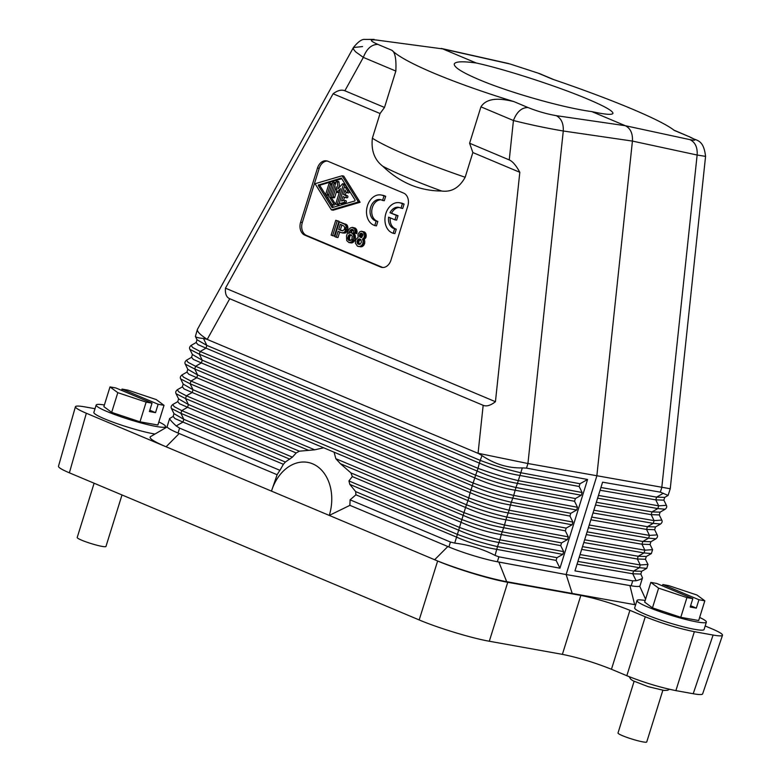 <?xml version="1.0" encoding="UTF-8"?>
<svg xmlns="http://www.w3.org/2000/svg" width="781" height="781" viewBox="0 0 781 781"><rect width="100%" height="100%" fill="white"/><g stroke="black" fill="none" stroke-linecap="round" stroke-linejoin="round"><path stroke-width="1.17" d="M587.117 531.861L642.812 541.477L650.905 541.721L655.972 538.802L648.62 538.138L642.812 541.477L641.962 544.211L650.056 544.494L652.574 549.668L644.872 550.185L644.022 552.919L651.364 553.583L646.297 556.502L638.204 556.257L637.355 558.991L645.448 559.274L646.297 556.502M579.19 557.302L639.414 567.699L633.606 571.048L632.747 573.781L636.134 580.732L632.727 580.849L574.962 570.882L602.59 482.18L660.355 492.147L668.106 495.418L670.244 488.75L527.936 463.524L478.07 453.273L481.994 455.596C494.539 464.109 507.982 468.209 522.313 467.907L518.311 480.637L582.109 492.508L579.141 486.485L579.99 483.751L587.585 479.485L559.957 568.187L498.883 556.824L497.351 561.754L563.462 574.055L498.864 562.056L506.674 581.689L504.341 581.24C485.226 577.491 453.146 567.592 434.646 559.733L437.643 561.002C456.573 569.046 489.99 579.199 507.757 582.294L580.839 595.415C596.791 598.646 613.153 603.615 629.916 610.322L611.455 669.268C594.692 662.561 578.33 657.592 562.379 654.361L489.296 641.24C471.529 638.145 438.112 627.992 419.182 619.938L69.382 472.827L86.34 413.247L166.089 446.791C153.808 441.538 148.595 438.17 150.469 436.667L167.193 426.914M359.533 236.379L361.457 237.6L362.999 235.11L362.609 233.9L360.978 233.216L359.436 235.706L359.533 236.379L361.242 236.682L361.134 236.008L359.436 235.706M361.808 237.463L359.826 236.916M361.525 237.219L361.242 236.682M634.68 607.872A36.346 3.993 17.3 0 0 634.67 607.901A36.346 3.993 17.3 0 0 668.048 622.477A36.346 3.993 17.3 0 0 704.062 629.545A36.346 3.993 17.3 0 0 704.081 629.515A36.346 3.993 17.3 0 0 704.081 629.486M635.627 604.826L506.674 581.689M705.175 625.981L711.608 628.685C719.047 631.849 722.689 634.035 722.513 635.236C722.083 636.144 718.94 636.076 713.092 635.051L694.358 631.683C678.406 628.451 662.044 623.482 645.282 616.775L629.916 610.322M563.462 574.055L568.666 574.982L566.137 574.552L572.366 593.892M497.351 561.754A36.346 3.993 -162.7 0 1 496.55 561.598A36.346 3.993 -162.7 0 1 448.89 546.964L349.82 505.297A54.524 40.71 100.2 0 0 350.083 499.83L450.422 542.034L448.89 546.964M498.864 562.056L496.55 561.598M510.276 64.052L539.388 73.551L510.276 64.052L442.71 48.9L476.244 62.997C504.331 69.05 557.507 86.281 587.8 99.138C604.758 106.333 613.134 111.078 612.948 113.382C612.128 115.08 605.099 114.495 591.842 111.615L625.366 125.721C630.501 128.406 632.854 133.531 632.425 141.078L563.277 130.993C546.973 128.25 530.358 124.755 513.429 120.518L509.251 159.91C512.609 161.355 516.134 165.484 519.814 172.298L495.437 401.707C490.624 405.495 486.534 406.696 483.166 405.319L229.741 298.732L207.238 339.364C200.248 334.854 196.968 331.534 197.398 329.416L353.432 47.514L362.55 46.577M341.375 232.709L338.124 231.342L336.279 237.258L334.795 236.623L339.393 221.843L345.163 224.479L346.12 226.344L345.163 231.371L343.503 232.767L341.375 232.709M401.307 203.275L402.391 203.734L401.014 208.166L402.713 208.468L404.089 204.036L401.307 203.275A15.581 11.627 -79.8 0 0 399.452 202.728A15.581 11.627 -79.8 0 0 385.863 213.506A15.581 11.627 -79.8 0 0 392.101 232.845L393.185 233.294L394.561 228.862L396.26 229.165L394.561 228.862M582.109 492.508L581.259 495.242L575.382 498.542L574.533 501.275L515.079 490.214C501.714 488.008 488.281 483.908 474.76 477.904L475.609 475.17C489.384 480.354 502.827 484.464 515.929 487.481L513.703 495.418C500.582 492.313 487.149 488.203 473.384 483.107L195.582 366.269L194.733 369.003L185.282 364.141C184.55 362.872 184.951 361.564 186.483 360.217L188.133 362.364L195.582 366.269L201.391 362.931L474.76 477.904L471.011 489.951C484.776 495.144 498.219 499.244 511.33 502.261L510.471 504.995C497.116 502.798 483.673 498.688 470.162 492.684L471.011 489.951L197.642 374.978L196.783 377.711L470.162 492.684L468.785 497.887L190.974 381.05L190.125 383.783L180.675 378.922C179.942 377.653 180.343 376.344 181.875 374.997L183.525 377.145L190.974 381.05L196.783 377.711L188.748 374.197L186.952 372.088L187.801 369.315L197.642 374.978L194.733 369.003L472.534 485.841C486.036 491.757 499.479 495.857 512.853 498.151L576.651 510.022L577.501 507.289L574.533 501.275M569.925 516.056L510.471 504.995L509.095 510.198L572.903 522.069L569.925 516.056L570.784 513.322L576.651 510.022M572.903 522.069L572.053 524.803L566.176 528.102L565.327 530.836L505.873 519.775C492.508 517.578 479.065 513.478 465.554 507.474L454.737 543.098L450.422 542.034M568.295 536.859L567.445 539.593L503.647 527.722L501.265 534.565C487.9 532.359 474.467 528.259 460.946 522.255L352.338 476.576L350.913 472.886L340.428 463.719L463.328 515.411C476.83 521.327 490.273 525.428 503.647 527.722L504.497 524.988L568.295 536.859L565.327 530.836M560.719 545.626L501.265 534.565L499.889 539.769L563.687 551.64L560.719 545.626L561.568 542.893L567.445 539.593M563.687 551.64L562.837 554.373L556.97 557.673L556.111 560.407L496.657 549.346C483.302 547.149 469.859 543.039 456.348 537.035L355.921 494.803L355.658 491.6L457.197 534.302C470.963 539.495 484.405 543.596 497.517 546.612L495.056 555.408C482.804 549.043 469.361 544.943 454.737 543.098M559.957 568.187L556.111 560.407M562.837 554.373L499.039 542.502C485.665 540.208 472.222 536.108 458.72 530.192L349.82 484.386L348.931 480.93L459.57 527.458C473.335 532.554 486.768 536.664 499.889 539.769L497.517 546.612L556.97 557.673M334.083 452.179L323.656 447.786L314.714 449.817L299.318 451.184L296.184 452.96L187.577 407.282L188.426 404.548L185.517 398.564L186.376 395.83L192.185 392.492L193.034 389.758L190.125 383.783L467.926 500.621L468.785 497.887C482.541 502.993 495.974 507.094 509.095 510.198L508.246 512.932C494.871 510.647 481.438 506.537 467.926 500.621L465.554 507.474L334.083 452.179L335.83 458.701L340.428 463.719M178.058 433.055L179.591 428.125L279.94 470.328A54.524 40.71 100.2 0 0 277.128 474.721L178.058 433.055A36.346 3.993 17.3 0 1 167.154 426.514L169.653 418.499L173.138 416.439L174.934 418.557L182.969 422.062L183.828 419.329L180.919 413.354L181.768 410.621L187.577 407.282L179.532 403.767L177.736 401.659L178.595 398.876L188.426 404.548L299.318 451.184M173.138 416.439L173.987 413.666L183.828 419.329L285.368 462.03L292.406 457.149L296.184 452.96M561.568 542.893L502.115 531.832C489.013 528.815 475.57 524.705 461.796 519.521L350.913 472.886M566.176 528.102L506.723 517.042L504.497 524.988C491.376 521.874 477.933 517.774 464.178 512.678L335.83 458.701M178.595 398.876L176.067 393.702C175.334 392.433 175.735 391.135 177.277 389.787L182.344 386.868L183.193 384.096L193.034 389.758L466.403 504.741C480.178 509.925 493.612 514.025 506.723 517.042L508.246 512.932L572.053 524.803M342.42 230.844L344.343 229.565L344.704 227.417L343.913 226.041L340.311 224.323L338.7 229.497L341.541 230.688M357.991 234.466L359.524 231.986L361.281 231.254L363.448 232.172L364.6 235.374L363.79 237.961L362.521 239.093L363.165 241.456L362.745 243.789L361.378 245.722L359.426 246.571L357.415 246.142L355.414 243.213L355.716 239.787L358.186 237.268L357.991 234.466M358.225 246.484L362.111 246.659L363.77 245.273L364.737 243.164L364.219 239.396L365.918 237.395L366.104 234.339L364.532 232.006L362.023 231.361M632.727 580.849L631.194 585.779A36.346 3.993 17.3 0 0 631.917 585.906A36.346 3.993 17.3 0 0 640 585.848L642.499 577.833L640.84 574.055L641.689 571.282L633.606 571.048L577.901 561.432M577.501 507.289L513.703 495.418L511.33 502.261L570.784 513.322M579.141 486.485L519.687 475.424C506.322 473.227 492.879 469.127 479.368 463.113L477.992 468.327C491.747 473.423 505.19 477.523 518.311 480.637L517.452 483.371C504.087 481.076 490.644 476.976 477.142 471.06L477.992 468.327L200.19 351.479L199.331 354.213L189.881 349.351C189.148 348.082 189.549 346.774 191.091 345.436L192.741 347.574L200.19 351.479L205.999 348.141L479.368 463.113L480.217 460.38C493.992 465.574 507.425 469.674 520.537 472.69L579.99 483.751M169.653 418.499C169.526 419.241 171.713 421.72 176.213 425.948L182.969 422.062L283.396 464.295L279.94 470.328M498.883 556.824L495.056 555.408M587.585 479.485L526.511 468.122L522.313 467.907M660.355 492.147L661.79 487.559L697.13 155.029L632.425 141.078L596.83 475.99L566.137 574.552M179.591 428.125L176.213 425.948M342.517 232.982L345.202 233.07L346.862 231.684L347.75 229.331L346.042 229.028M347.75 229.331L348.014 227.984L346.315 227.681M277.118 474.711L271.476 491.112A41.539 31.015 100.2 0 1 312.654 463.836A41.539 31.015 100.2 0 1 329.27 515.421L166.089 446.791L179.21 433.533M364.532 232.006L362.833 231.703M636.134 580.732C640.049 579.707 642.167 578.741 642.499 577.833M352.075 227.388L354.672 228.892L355.257 232.904L353.783 232.699L353.471 230.268L352.094 229.272L349.722 230.991L348.648 233.47L350.464 232.562L352.495 233.412L353.578 235.335L353.725 238.322L351.509 241.983L348.882 242.549L346.735 240.607L346.51 235.911L348.482 230.053L350.181 228.052L352.075 227.388M355.14 233.275L356.839 233.578L356.663 229.741L355.316 228.13L352.67 227.427M639.414 567.699L646.766 568.373L647.966 564.448L640.264 564.966L639.414 567.699M663.391 493.241L656.626 497.126L655.776 499.86L663.87 500.143L666.388 505.317C667.12 506.586 666.72 507.894 665.178 509.232L660.111 512.151L659.262 514.923L661.78 520.097C662.513 521.366 662.112 522.674 660.58 524.022L655.503 526.931L654.654 529.703L657.172 534.887C657.914 536.147 657.504 537.455 655.972 538.802M600.081 490.243L655.776 499.86L658.686 505.834L666.388 505.317M598.461 495.437L658.686 505.834L657.836 508.568L665.178 509.232M597.611 498.171L657.836 508.568L652.018 511.906L651.169 514.64L654.078 520.615L661.78 520.097M593.853 510.218L654.078 520.615L653.228 523.348L660.58 524.022M593.004 512.951L653.228 523.348L647.42 526.697L646.561 529.43L649.47 535.405L657.172 534.887M589.245 525.008L649.47 535.405L648.62 538.138L588.396 527.741M590.866 519.814L646.561 529.43L654.654 529.703M357.112 241.212L357.561 243.701L360.178 244.17L361.408 242.178L360.959 239.689L359.065 238.888L357.112 241.212L358.811 241.514L360.48 239.328M359.738 244.365L358.723 242.305L357.015 242.003M358.723 242.305L358.811 241.514M347.399 230.444L345.7 230.141M591.715 517.081L647.42 526.697L655.503 526.931M595.473 505.024L651.169 514.64L659.262 514.923M596.323 502.29L652.018 511.906L660.111 512.151M348.014 227.984L346.862 224.782L339.393 221.843M600.931 487.51L656.626 497.126L664.719 497.37L663.87 500.143M577.052 564.165L632.747 573.781L640.84 574.055M631.194 585.779L568.666 574.982L629.916 585.584L634.66 604.67M353.071 229.712L351.44 229.419M339.715 232.006L337.978 237.561L336.279 237.258M356.956 233.207L355.257 232.904M358.899 243.223L357.19 242.911M173.987 413.666L171.469 408.492C170.736 407.223 171.137 405.915 172.669 404.568L174.319 406.716L181.768 410.621L292.406 457.149M355.316 228.13L353.617 227.827M357.112 232.23L355.414 231.918M357.073 231.371L355.365 231.069M404.089 204.036L402.391 203.734M394.932 219.822L396.631 220.125L398.007 215.693L389.983 212.725L396.309 215.39L394.932 219.822L388.606 217.157A10.905 8.142 -79.8 0 0 393.478 228.403M398.007 215.693L396.309 215.39M390.256 217.85A10.905 8.142 -79.8 0 0 395.176 228.716M396.26 229.165L394.883 233.607L393.185 233.294M631.917 585.906L629.916 585.584M362.111 246.659L360.412 246.357M363.077 246.025L361.378 245.722M374.763 225.553L373.679 225.094A15.581 11.627 -79.8 0 1 367.441 205.754A15.581 11.627 -79.8 0 1 381.03 194.977A15.581 11.627 -79.8 0 1 382.885 195.523L383.969 195.982L382.592 200.414L381.509 199.965A10.905 8.142 -79.8 0 0 380.21 199.575A10.905 8.142 -79.8 0 0 370.692 207.121A10.905 8.142 -79.8 0 0 375.056 220.662L376.139 221.111L374.763 225.553L376.462 225.855L377.838 221.423L376.139 221.111M401.014 208.166L399.931 207.707A10.905 8.142 -79.8 0 0 398.632 207.326A10.905 8.142 -79.8 0 0 389.983 212.725M376.422 40.026L442.71 48.9L376.422 40.026C369.276 39.323 369.755 40.778 377.877 44.4C371.522 44.429 366.68 48.764 363.341 57.394L395.84 71.061L384.506 107.446L344.87 90.772C341.502 89.395 337.577 90.391 333.096 93.769L225.475 288.169L495.437 401.707M225.475 288.169C224.987 293.763 226.402 297.288 229.741 298.732M645.282 616.775L626.821 675.721C643.583 682.428 659.945 687.397 675.897 690.629L693.206 693.733C699.054 694.768 702.197 694.826 702.627 693.918L722.513 635.236M626.821 675.721L611.455 669.268M86.34 413.247C78.94 410.103 75.308 407.926 75.425 406.716L58.477 466.296C58.36 467.507 61.992 469.684 69.382 472.827M382.592 200.414L384.291 200.727L385.668 196.285L383.969 195.982M385.668 196.285L384.584 195.836A15.581 11.627 -79.8 0 0 382.729 195.279L381.03 194.977M361.847 233.373L360.978 233.216M447.835 546.515L434.646 559.733L329.27 515.421L349.937 505.336M347.818 226.646L346.12 226.344M347.506 225.68L345.807 225.377M176.067 393.702L185.517 398.564L308.417 450.256M352.338 476.576L348.931 480.93M364.737 243.164L363.028 242.862M364.864 241.759L363.165 241.456M359.611 244.424L358.186 244.17M361.134 236.008L362.159 233.724L360.461 233.421M182.344 386.868L184.14 388.987L192.185 392.492L323.656 447.786M177.277 389.787L178.927 391.925L186.376 395.83L314.714 449.817M186.483 360.217L191.55 357.308L193.346 359.416L201.391 362.931L202.24 360.197L199.331 354.213L477.142 471.06L475.609 475.17L202.24 360.197L192.409 354.525L189.881 349.351M191.091 345.436L196.158 342.517L197.954 344.636L205.999 348.141L206.848 345.407L480.217 460.38L481.994 455.596M196.158 342.517L197.007 339.745L206.848 345.407L203.46 338.456L207.238 339.364M345.973 232.562L344.275 232.26M346.862 231.684L345.163 231.371M361.574 237.551L360.314 237.326M355.921 494.803L350.083 499.83M361.125 246.874L359.426 246.571M355.804 228.54L354.105 228.237M365.918 237.395L364.219 237.092M366.152 236.653L364.444 236.35M171.469 408.492L180.919 413.354L289.819 459.16M670.244 488.75L705.565 156.376L697.13 155.029C697.638 147.502 695.295 142.386 690.072 139.672C697.033 140.99 696.447 139.867 688.305 136.304L674.247 130.398C667.921 125.331 653.658 118.116 631.478 108.754C608.936 99.304 582.528 89.424 552.274 79.096L538.216 73.18M478.05 453.331L207.219 339.423M359.26 244.004L357.561 243.701M342.8 230.805L338.7 229.497M340.399 229.799L341.902 224.987M591.842 111.615C563.062 107.768 509.271 92.509 478.997 79.603C462.049 72.389 453.81 67.166 454.288 63.964C455.352 61.474 462.664 61.152 476.244 62.997M366.299 235.677L364.6 235.374M346.862 224.782L345.163 224.479M345.202 233.07L343.503 232.767M365.791 233.373L364.092 233.07M365.157 232.474L363.448 232.172M359.924 239.045L359.065 238.888M377.838 221.423L375.056 220.662M519.814 172.298L472.856 152.549L469.606 143.235L480.94 106.851C487.715 96.317 503.071 98.982 513.918 101.608C483.371 92.197 456.826 82.776 434.275 73.346C412.095 63.964 397.988 56.291 391.935 50.306C395.108 52.288 396.406 59.2 395.84 71.061M469.606 143.235L509.251 159.91M285.368 462.03L283.396 464.295M349.82 484.386L355.658 491.6M356.37 229.194L354.672 228.892M75.425 406.716C75.816 405.788 78.959 405.847 84.846 406.881L95.018 408.707M93.876 412.378A36.346 3.993 17.3 0 0 93.866 412.407A36.346 3.993 17.3 0 0 115.988 423.243A36.346 3.993 17.3 0 0 154.96 434.051M363.77 245.273L362.072 244.97M364.444 244.092L362.745 243.789M399.472 207.541A10.905 8.142 -79.8 0 0 391.681 213.028M361.71 234.163L360.012 233.861M361.408 234.661L359.709 234.359M359.045 240.773L357.347 240.47M359.406 240.089L357.708 239.787M361.173 235.403L359.475 235.101M366.104 234.339L364.405 234.036M345.837 224.147L344.138 223.835M360.041 239.523L358.342 239.22M364.61 239.142L362.911 238.84M365.498 238.264L363.79 237.961M364.668 240.421L362.97 240.118M364.219 239.396L362.521 239.093M381.05 199.79A10.905 8.142 -79.8 0 0 372.391 207.424A10.905 8.142 -79.8 0 0 376.754 220.964M356.663 229.741L354.955 229.438M344.87 90.772L363.341 57.394L355.54 51.78L353.51 49.213L353.432 47.514C358.059 41.803 361.818 39.099 364.717 39.421L374.158 39.411M197.398 329.416L195.387 336.426C195.914 337.363 198.608 338.036 203.46 338.456M472.856 152.549L465.164 177.267C459.355 187.743 451.516 192.321 441.626 191.013C430.8 190.984 420.373 188.904 410.337 184.775C400.35 180.479 391.193 174.319 382.866 166.294C374.538 159.949 371.043 150.596 372.352 138.227L380.054 113.518L333.096 93.769M384.506 107.446L380.054 113.518M356.888 230.463L355.189 230.161M300.617 222.234A10.387 7.751 -79.8 0 0 304.775 235.13L380.63 267.034A10.387 7.751 -79.8 0 0 381.87 267.405A10.387 7.751 -79.8 0 0 390.93 260.219L407.809 206.008A10.387 7.751 -79.8 0 0 403.66 193.112L327.795 161.208A10.387 7.751 -79.8 0 0 326.565 160.847A10.387 7.751 -79.8 0 0 317.506 168.032L300.617 222.234L302.315 222.536A10.387 7.751 -79.8 0 0 306.474 235.432L304.775 235.13M348.668 235.354L347.848 238.986L348.775 240.421L350.962 240.294L351.967 239.045L352.231 236.233L351.294 234.788L349.117 234.915L348.668 235.354L350.366 235.667L350.815 235.227L349.117 234.915M325.823 193.776A1.035 0.771 -79.8 0 0 327.268 194.391L330.314 184.609A1.035 0.771 -79.8 0 0 328.869 184.004L325.823 193.776M337.226 220.935L332.628 235.716L331.134 235.091L335.742 220.31L338.934 221.238L335.742 220.31M344.606 201.683A1.035 0.771 -79.8 0 0 343.786 200.366L341.541 201.029L342.937 196.558L345.104 197.476A1.035 0.771 -79.8 0 0 345.71 195.504L343.542 194.586L344.938 190.115L346.305 192.302A1.035 0.771 -79.8 0 0 347.555 190.896L345.378 187.411A1.035 0.771 -79.8 0 0 344.03 187.801L339.569 202.133A1.035 0.771 -79.8 0 0 340.379 203.441L343.982 202.377A1.035 0.771 -79.8 0 0 344.606 201.683M342.049 175.784L358.411 201.957L331.427 209.904L315.065 183.72L342.049 175.784L343.747 176.086L360.109 202.259L358.411 201.957M318.365 185.595L332.13 207.629L354.847 200.942L355.111 200.082L341.346 178.058L318.316 185.097L320.064 185.898L320.327 185.048L341.766 178.742M337.968 188.895L342.381 183.965A0.83 0.615 -79.8 0 1 343.328 184.804L337.412 203.792A1.035 0.771 -79.8 0 1 335.967 203.187L340.496 188.631L336.953 192.37L336.162 186.805L333.048 196.812A1.035 0.771 -79.8 0 1 331.603 196.207L336.103 181.768A0.83 0.615 -79.8 0 1 337.294 181.827L337.968 188.895M333.907 183.555L329.631 197.31L333.175 202.982A1.035 0.771 -79.8 0 1 331.915 204.378L328.371 198.706A2.079 1.552 -79.8 0 1 328.186 196.695L332.462 182.939A1.035 0.771 -79.8 0 1 333.907 183.555L335.459 183.828M382.729 267.493A10.387 7.751 -79.8 0 1 382.329 267.336L306.474 235.432M327.405 161.062A10.387 7.751 -79.8 0 0 319.204 168.335L317.506 168.032M302.315 222.536L319.204 168.335M331.427 209.904L333.126 210.206L360.109 202.259M332.628 235.716L334.327 236.018L338.934 221.238M350.854 232.611L353.09 229.741M348.882 242.549L352.631 242.676L354.349 241.095L355.423 238.625L354.759 234.368L353.578 233.246L351.196 232.66M403.006 203.577A15.581 11.627 -79.8 0 0 401.161 203.031L399.452 202.728M333.409 207.248L320.064 185.898M339.481 187.206L338.993 182.129A0.83 0.615 -79.8 0 0 338.524 181.504L336.826 181.192M344.353 187.274L345.026 185.107A0.83 0.615 -79.8 0 0 344.597 184.052L342.898 183.75M336.504 204.515L338.202 204.817A1.035 0.771 -79.8 0 0 339.11 204.105L339.52 202.777M338.388 192.429L339.442 192.019M332.14 197.534L333.838 197.837A1.035 0.771 -79.8 0 0 334.746 197.124L336.582 191.228M345.348 197.515L346.803 197.778A1.035 0.771 -79.8 0 0 347.418 195.806L345.251 194.899L346.139 192.038M343.513 200.453L344.519 197.232M341.551 203.646A1.035 0.771 -79.8 0 0 342.078 203.743L345.68 202.689A1.035 0.771 -79.8 0 0 345.485 200.678M346.744 192.624L348.443 192.927A1.035 0.771 -79.8 0 0 349.253 191.199L347.076 187.713A1.035 0.771 -79.8 0 0 346.627 187.391L344.929 187.089M332.364 204.7L334.063 205.003A1.035 0.771 -79.8 0 0 334.873 203.285L331.329 197.613L331.564 196.851M335.654 183.213A1.035 0.771 -79.8 0 0 335.069 182.529L333.37 182.227M326.36 195.104L328.059 195.406A1.035 0.771 -79.8 0 0 328.645 195.221M332.052 184.267A1.035 0.771 -79.8 0 0 331.476 183.594L329.777 183.281M345.251 194.899L343.542 194.586M331.329 197.613L329.631 197.31M352.426 230.053L350.728 229.741M350.347 240.577L349.449 238.625L349.81 236.477L348.111 236.165M349.81 236.477L350.366 235.667M349.468 237.58L347.77 237.278M349.449 238.625L347.75 238.312M349.546 239.289L347.848 238.986M349.917 240.07L348.219 239.767M350.025 240.646L348.775 240.421M351.362 234.866L349.829 234.593M350.815 235.227L351.43 234.944M351.977 230.493L350.279 230.18M351.421 231.303L349.722 230.991M353.578 233.246L351.87 232.943M354.193 233.714L352.495 233.412M354.759 234.368L353.051 234.066M355.043 234.915L353.344 234.612M355.277 235.637L353.578 235.335M355.453 236.545L353.754 236.243M355.501 237.404L353.793 237.092M355.423 238.625L353.725 238.322M354.964 240.099L353.266 239.796M354.349 241.095L352.651 240.792M353.842 241.719L352.143 241.417M353.207 242.295L351.509 241.983M352.631 242.676L350.933 242.374M352.104 242.871L350.405 242.569M351.313 242.959L349.615 242.657M688.305 136.304L673.573 129.988M513.918 101.608L527.966 107.524C521.61 107.553 516.768 111.888 513.429 120.518L480.94 106.851M645.174 600.472A36.346 3.993 17.3 0 0 636.984 600.482A36.346 3.993 17.3 0 0 636.964 600.511A36.346 3.993 17.3 0 0 670.352 615.086A36.346 3.993 17.3 0 0 706.366 622.154A36.346 3.993 17.3 0 0 706.375 622.125A36.346 3.993 17.3 0 0 699.639 617.439M704.823 600.804L698.936 599.749L662.815 584.559L668.702 585.613L697.023 595.054L704.823 600.804L698.683 620.524L680.788 617.312L652.467 607.872L644.667 602.112L650.807 582.401L656.694 583.456L692.815 598.656L686.929 597.592L658.608 588.152L650.807 582.401M634.094 681.344L618.005 732.998A15.064 1.65 17.3 0 0 622.525 735.702A15.064 1.65 17.3 0 0 637.862 740.759A15.064 1.65 17.3 0 0 646.756 741.95L662.844 690.297M698.936 599.749L696.33 608.126L690.609 605.724M692.815 598.656L690.209 607.032L696.33 608.126M680.788 617.312L686.929 597.592M662.405 585.867L662.815 584.559M652.467 607.872L658.608 588.152M104.381 404.988A36.346 3.993 17.3 0 0 96.18 404.988A36.346 3.993 17.3 0 0 96.17 405.017A36.346 3.993 17.3 0 0 129.548 419.592A36.346 3.993 17.3 0 0 165.572 426.67A36.346 3.993 17.3 0 0 165.582 426.641A36.346 3.993 17.3 0 0 158.846 421.945M164.02 405.319L158.133 404.265L122.012 389.075L127.899 390.129L156.229 399.569L164.02 405.319L157.879 425.03L139.994 421.818L111.663 412.378L103.873 406.628L110.004 386.917L115.891 387.972L152.022 403.162L146.135 402.108L117.804 392.667L110.004 386.917M158.133 404.265L155.526 412.641L149.815 410.24M152.022 403.162L149.405 411.538L155.526 412.641M139.994 421.818L146.135 402.108M111.663 412.378L117.804 392.667M121.611 390.373L122.012 389.075M94.062 483.39L77.202 537.504A15.064 1.65 17.3 0 0 81.722 540.218A15.064 1.65 17.3 0 0 97.059 545.265A15.064 1.65 17.3 0 0 105.962 546.466L122.002 494.949M580.839 595.415L562.379 654.361M507.757 582.294L489.296 641.24M690.072 139.672L625.366 125.721L556.228 115.647C561.266 118.322 563.609 123.437 563.277 130.993L527.936 463.524L526.511 468.122M483.166 405.319L478.07 453.273M575.382 498.542L515.929 487.481L517.452 483.371L581.259 495.242M586.267 534.595L641.962 544.211L644.872 550.185L584.647 539.788M583.798 542.522L644.022 552.919L638.204 556.257L582.509 546.641M581.66 549.375L637.355 558.991L640.264 564.966L580.039 554.569M384.584 195.836L382.885 195.523M437.643 561.002L419.182 619.938M694.358 631.683L675.897 690.629M693.206 693.733L713.092 635.051M556.228 115.647C546.915 114.036 537.494 111.332 527.966 107.524M377.877 44.4L391.935 50.306M465.164 177.267A150.596 16.538 -162.7 0 1 408.561 155.917A150.596 16.538 -162.7 0 1 372.352 138.227M441.626 191.013A141.468 15.532 -162.7 0 1 408.024 177.892A141.468 15.532 -162.7 0 1 382.866 166.294M508.812 63.583L441.226 48.422M382.329 267.336L380.63 267.034M320.327 185.048L318.628 184.746M339.11 204.105L337.412 203.792M345.026 185.107L343.328 184.804M338.983 192.536L337.285 192.233M334.746 197.124L333.048 196.812M338.993 182.129L337.294 181.827M347.418 195.806L345.71 195.504M349.253 191.199L347.555 190.896M347.076 187.713L345.378 187.411M342.078 203.743L340.379 203.441M345.68 202.689L343.982 202.377M334.873 203.285L333.175 202.982M328.821 194.664L327.268 194.391M331.857 184.892L330.314 184.609M183.193 384.096L180.675 378.922M650.056 544.494L650.905 541.721M651.364 553.583L652.574 549.668M668.106 495.418L664.719 497.37M645.448 559.274L647.966 564.448M646.766 568.373L641.689 571.282M172.669 404.568L177.736 401.659M191.55 357.308L192.409 354.525M197.007 339.745L195.387 336.426M187.801 369.315L185.282 364.141M181.875 374.997L186.952 372.088M539.388 73.551L553.797 79.613M338.651 192.673L336.953 192.37M345.768 200.658L344.07 200.356M341.805 203.763L340.106 203.46M689.477 136.675C695.52 141.351 703.388 137.661 705.565 156.376M634.67 607.901L636.964 600.511M93.866 412.407L96.17 405.017M704.081 629.515L706.375 622.125M639.688 586.18L645.584 599.173M346.92 197.818L345.222 197.505M165.113 428.125L165.582 426.641M669.454 689.291L667.657 690.258L664.143 690.453L648.23 686.675L632.952 680.749L630.726 679.187L629.203 676.707M103.6 487.217L92.48 482.531"/></g></svg>
